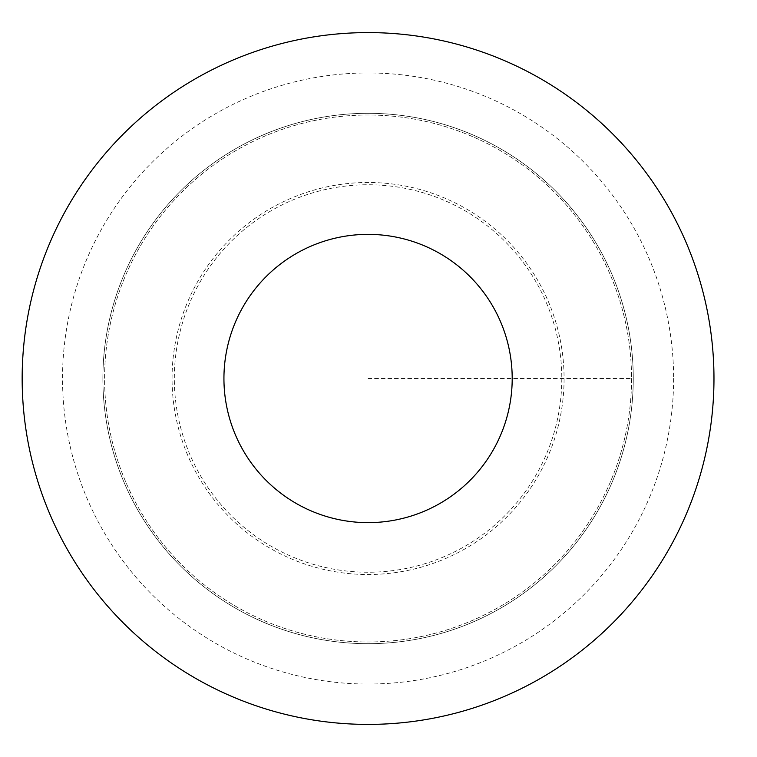 <?xml version="1.0" encoding="UTF-8"?>
<svg xmlns="http://www.w3.org/2000/svg" width="757" height="757" viewBox="0 0 757 757"><rect width="100%" height="100%" fill="white"/><g stroke="black" fill="none" stroke-linecap="round" stroke-linejoin="round"><path stroke-width="0.57" stroke-dasharray="3.79 2.84" d="M633.259 378.5A265.196 265.196 0 0 1 235.474 608.164A265.196 265.196 0 0 1 235.474 148.836A265.196 265.196 0 0 1 633.259 378.5A265.196 265.196 0 0 1 235.474 608.164A265.196 265.196 0 0 1 235.474 148.836A265.196 265.196 0 0 1 633.259 378.5A265.196 265.196 0 0 1 235.474 608.164A265.196 265.196 0 0 1 235.474 148.836A265.196 265.196 0 0 1 633.259 378.5M631.546 378.5A263.474 263.474 0 0 1 236.335 606.679A263.474 263.474 0 0 1 236.335 150.321A263.474 263.474 0 0 1 631.546 378.5A263.474 263.474 0 0 1 236.335 606.679A263.474 263.474 0 0 1 236.335 150.321A263.474 263.474 0 0 1 631.546 378.5M561.798 378.5A193.726 193.726 0 0 1 271.205 546.28A193.726 193.726 0 0 1 271.205 210.72A193.726 193.726 0 0 1 561.798 378.5M172.057 378.5A196.016 196.016 0 0 1 368.072 182.484A196.016 196.016 0 0 1 564.079 378.5A196.016 196.016 0 0 1 368.072 574.516A196.016 196.016 0 0 1 172.057 378.5M368.072 378.5L631.546 378.5L368.072 378.5M673.616 378.5A305.554 305.554 0 0 1 215.291 643.109A305.554 305.554 0 0 1 215.291 113.891A305.554 305.554 0 0 1 673.616 378.5"/><path stroke-width="1.14" d="M713.974 378.5A345.902 345.902 0 0 1 195.117 678.064A345.902 345.902 0 0 1 195.117 78.936A345.902 345.902 0 0 1 713.974 378.5A345.902 345.902 0 0 1 195.117 678.064A345.902 345.902 0 0 1 195.117 78.936A345.902 345.902 0 0 1 713.974 378.5M512.196 378.5A144.123 144.123 0 0 1 296.006 503.32A144.123 144.123 0 0 1 296.006 253.68A144.123 144.123 0 0 1 512.196 378.5"/></g></svg>
